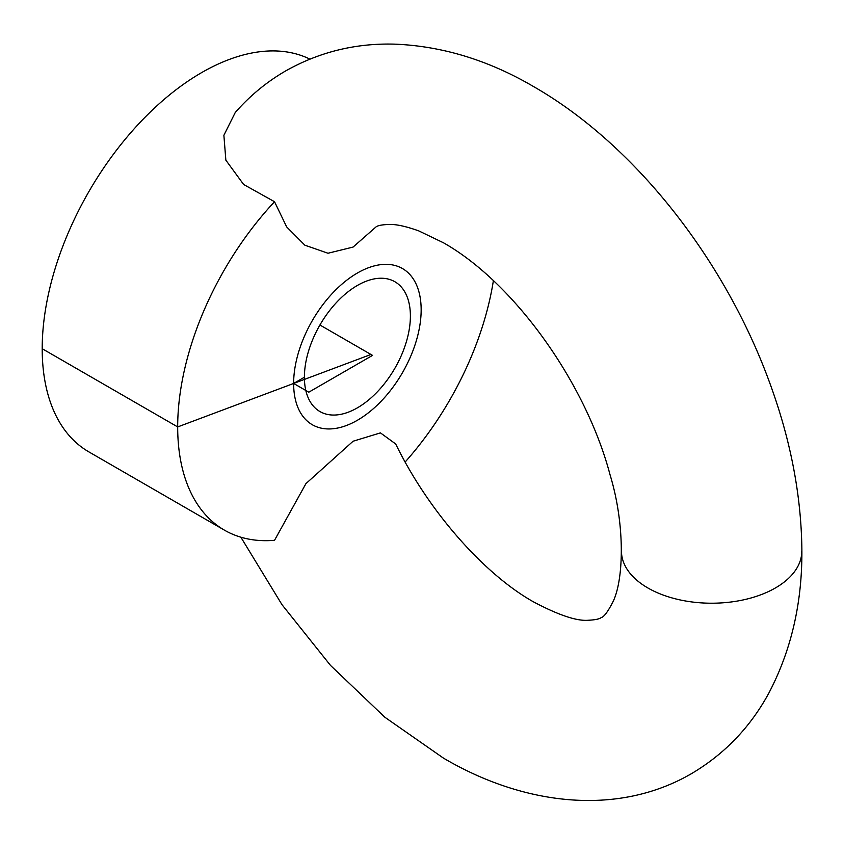 <?xml version="1.0" encoding="UTF-8"?>
<svg xmlns="http://www.w3.org/2000/svg" width="844" height="844" viewBox="0 0 844 844"><rect width="100%" height="100%" fill="white"/><g stroke="black" fill="none" stroke-linecap="round" stroke-linejoin="round"><path stroke-width="1.27" d="M274.532 201.727A225.411 130.145 120 0 0 177.683 426.927A225.411 130.145 120 0 0 224.367 530.116A225.411 130.145 120 0 0 274.532 540.308L305.918 483.654L353.077 441.233L380.444 432.888L395.678 443.965C429.522 513.3 485.775 575.197 533.577 601.909C558.644 615.17 576.906 621.279 588.374 620.245C595.263 619.907 599.535 619.011 601.192 617.544C603.829 617.101 607.68 612.016 612.723 602.289C623.716 580.746 625.478 525.411 610.064 474.834C586.031 383.566 514.692 283.056 443.406 242.745L418.729 230.876C406.681 226.572 397.239 224.43 390.413 224.441C382.353 224.588 377.479 225.475 375.791 227.12L353.077 247.07L327.999 253.242L304.832 245.182L286.665 226.909L274.532 201.727L243.631 184.477L225.854 160.17L223.882 135.293L235.233 112.537C249.761 95.878 266.556 82.016 285.62 70.949C319.834 51.674 356.812 42.759 396.543 44.215C443.511 46.452 489.193 60.578 533.577 86.573C634.688 144.461 724.563 259.33 769.464 382.153C788.971 435.082 799.679 487.062 801.589 538.103C803.878 595.463 792.97 647.116 768.863 693.072C750.305 727.275 724.468 754.156 691.363 773.716C616.827 816.971 522.921 804.986 443.406 758.081L384.843 717.231L330.521 665.431L281.97 604.642L240.846 537.185M309.853 59.101A225.411 130.145 120 0 0 137.751 124.901A225.411 130.145 120 0 0 42.2 348.709A225.411 130.145 120 0 0 88.884 451.899L224.367 530.116M405.183 461.984A225.411 130.145 120 0 0 493.392 280.609M304.399 377.236A74.947 43.276 120 0 0 319.929 411.555A74.947 43.276 120 0 0 377.679 391.468A74.947 43.276 120 0 0 410.395 316.046A74.947 43.276 120 0 0 394.876 281.738A74.947 43.276 120 0 0 337.115 301.814A74.947 43.276 120 0 0 304.399 377.236L293.638 383.45A90.16 52.054 -60 0 1 333 292.71A90.16 52.054 -60 0 1 402.482 268.561A90.16 52.054 -60 0 1 421.156 309.832A90.16 52.054 -60 0 1 381.794 400.573A90.16 52.054 -60 0 1 312.312 424.732A90.16 52.054 -60 0 1 293.638 383.45A90.16 52.054 120 0 0 312.312 424.732A90.16 52.054 120 0 0 381.794 400.573A90.16 52.054 120 0 0 421.156 309.832A90.16 52.054 120 0 0 402.482 268.561A90.16 52.054 120 0 0 333 292.71A90.16 52.054 120 0 0 293.638 383.45L308.788 392.196L372.542 355.387L319.929 325.003L370.949 354.469L177.683 426.927L42.2 348.709M621.469 551.048A90.16 52.054 0 0 0 647.886 587.973A90.16 52.054 0 0 0 746.36 599.198A90.16 52.054 0 0 0 801.8 550.879"/></g></svg>
